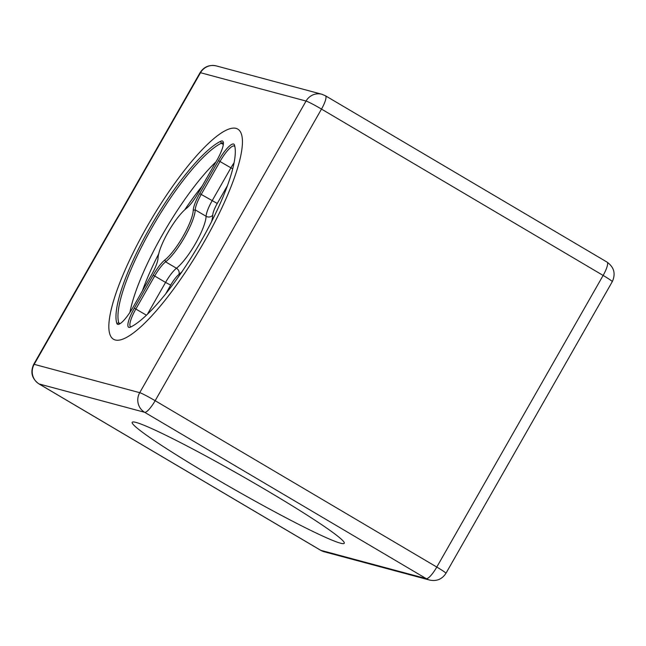 <?xml version="1.0" encoding="UTF-8"?>
<svg xmlns="http://www.w3.org/2000/svg" width="646" height="646" viewBox="0 0 646 646"><rect width="100%" height="100%" fill="white"/><g stroke="black" fill="none" stroke-linecap="round" stroke-linejoin="round"><path stroke-width="0.97" d="M115.279 339.998A122.062 28.513 120.6 0 1 113.559 339.279A122.062 28.513 120.6 0 1 149.089 223.096A122.062 28.513 120.6 0 1 236 128.36A122.062 28.513 120.6 0 1 237.72 129.079A122.062 28.513 120.6 0 1 202.19 245.262A122.062 28.513 120.6 0 1 115.279 339.998A122.062 28.513 -59.4 0 0 202.19 245.262A122.062 28.513 -59.4 0 0 237.72 129.079A122.062 28.513 -59.4 0 0 236 128.36A122.062 28.513 -59.4 0 0 149.089 223.096A122.062 28.513 -59.4 0 0 113.559 339.279A122.062 28.513 -59.4 0 0 115.279 339.998M340.418 543.157A122.062 7.695 29.7 0 1 221.949 482.304A122.062 7.695 29.7 0 1 132.196 422.314A122.062 7.695 29.7 0 1 136.031 422.427A122.062 7.695 29.7 0 1 254.508 483.281A122.062 7.695 29.7 0 1 344.253 543.27A122.062 7.695 29.7 0 1 340.418 543.157M153.142 275.204A20.664 4.829 120.6 0 1 164.875 259.958A32.195 7.518 -59.4 0 0 183.165 236.202A32.195 7.518 -59.4 0 0 193.243 210.233A20.664 4.829 120.6 0 1 199.711 193.574L218.501 160.62A20.664 4.829 120.6 0 1 234.474 145.027A109.085 25.477 120.6 0 1 234.764 146.117A109.085 25.477 120.6 0 1 200.252 242.549A109.085 25.477 120.6 0 1 130.654 327.046A20.664 4.829 120.6 0 1 129.975 327.32A20.664 4.829 120.6 0 1 134.344 308.158L153.142 275.204L154.685 276.012L135.894 308.966A19.227 4.49 -59.4 0 0 130.605 326.723A19.227 4.49 -59.4 0 0 131.025 326.86M116.805 323.331A109.085 25.477 120.6 0 1 150.155 227.335A109.085 25.477 120.6 0 1 220.625 141.304A20.664 4.829 120.6 0 1 223.306 142.217A20.664 4.829 120.6 0 1 216.935 160.2L198.136 193.146A20.664 4.829 120.6 0 1 186.403 208.4A32.195 7.518 -59.4 0 0 168.113 232.156A32.195 7.518 -59.4 0 0 158.036 258.125A20.664 4.829 120.6 0 1 151.568 274.784L132.777 307.738A20.664 4.829 120.6 0 1 118.743 324.3A20.664 4.829 120.6 0 1 116.805 323.331L118.783 322.863A19.227 4.49 -59.4 0 0 119.381 323.703A19.227 4.49 -59.4 0 0 119.776 323.848M234.958 147.086A107.648 25.146 -59.4 0 0 234.91 146.917A19.227 4.49 -59.4 0 0 234.312 146.077A19.227 4.49 -59.4 0 0 234.046 145.964A19.227 4.49 -59.4 0 0 220.044 161.419L201.253 194.373A19.227 4.49 -59.4 0 0 195.237 209.877A33.64 7.857 120.6 0 1 184.708 237.001A33.64 7.857 120.6 0 1 165.602 261.824A19.227 4.49 -59.4 0 0 154.685 276.012L165.546 282.431A19.227 4.49 120.6 0 1 176.463 268.243L165.602 261.824L164.875 259.958M223.403 143.347A19.227 4.49 -59.4 0 0 223.088 143.065A19.227 4.49 -59.4 0 0 222.813 142.952A19.227 4.49 -59.4 0 0 221.239 143.251A107.648 25.146 -59.4 0 0 151.697 228.135A107.648 25.146 -59.4 0 0 118.783 322.863L120.108 323.646M216.321 65.916L321.861 94.259A14.414 13.986 105 0 0 314.634 94.3A14.414 13.986 105 0 0 306.059 101.051L139.722 392.679A14.414 13.986 -75 0 0 138.212 403.605A14.414 13.986 -75 0 0 144.656 412.301L426.287 578.654A14.414 13.986 105 0 0 429.679 580.084L324.139 551.741L320.537 550.231L38.913 383.877A14.414 3.367 -59.4 0 0 39.115 383.966L144.656 412.301A14.414 3.367 -59.4 0 0 149.129 409.281A14.414 3.367 -59.4 0 0 155.153 400.706L321.498 109.085A14.414 3.367 -59.4 0 0 325.552 99.985A14.414 3.367 -59.4 0 0 325.463 95.769L607.087 262.123A14.414 3.367 -59.4 0 1 607.183 266.338A14.414 3.367 -59.4 0 1 603.13 275.438L436.785 567.059L155.153 400.706A14.414 0.912 -150.3 0 0 145.633 395.4A14.414 0.912 -150.3 0 0 139.722 392.679L34.173 364.336A14.414 0.912 -150.3 0 0 33.721 364.328L200.058 72.699A14.414 0.912 29.7 0 1 200.51 72.715A14.414 13.986 -75 0 1 209.086 65.965A14.414 13.986 -75 0 1 216.321 65.916C209.336 64.511 203.918 66.772 200.058 72.699M320.537 550.231A14.414 3.367 -59.4 0 0 320.747 550.319L39.115 383.966A14.414 13.986 105 0 1 32.663 375.261A14.414 13.986 105 0 1 34.173 364.336L200.51 72.715L306.059 101.051A14.414 0.912 -150.3 0 1 311.978 103.78A14.414 0.912 -150.3 0 1 321.498 109.085L603.13 275.438A14.414 0.912 -150.3 0 1 610.672 280.211A14.414 0.912 -150.3 0 1 612.279 281.672C615.864 273.783 614.136 267.266 607.087 262.123M324.139 551.741A14.414 13.986 -75 0 1 320.747 550.319L426.287 578.654A14.414 3.367 -59.4 0 0 430.761 575.634A14.414 3.367 -59.4 0 0 436.785 567.059A14.414 0.912 -150.3 0 1 444.335 571.839A14.414 0.912 -150.3 0 1 445.942 573.301L612.279 281.672M134.344 308.158L146.456 315.208M181.978 271.732A38.445 8.979 120.6 0 1 178.885 274.469A4.805 4.013 52 0 0 176.463 268.243A33.64 7.857 -59.4 0 0 195.568 243.421A33.64 7.857 -59.4 0 0 206.098 216.289A19.227 4.49 120.6 0 1 212.114 200.793L230.913 167.839L218.501 160.62M234.91 146.917L234.474 145.027M232.689 168.856L230.913 167.839A19.227 4.49 120.6 0 1 234.062 162.76M220.625 141.304L221.239 143.251L223.314 144.478M147.32 314.376L165.546 282.431L170.697 285.104L165.675 293.898M227.408 185.677L217.258 203.466A14.414 3.367 -59.4 0 0 212.752 215.094A4.805 4.288 2.1 0 1 206.098 216.289L195.237 209.877L193.243 210.233M217.258 203.466L199.711 193.574M212.752 215.094A38.445 8.979 120.6 0 1 211.589 221.602M178.885 274.469A14.414 3.367 -59.4 0 0 170.697 285.104M129.951 312.349A107.648 25.146 120.6 0 1 215.998 161.831M202.166 186.08A102.843 24.023 -59.4 0 0 184.691 209.853M158.706 253.846A102.843 24.023 -59.4 0 0 142.411 290.845M445.942 573.301C442.082 579.228 436.664 581.489 429.679 580.084M321.861 94.259L325.463 95.769M38.913 383.877C31.864 378.734 30.136 372.217 33.721 364.328"/></g></svg>
